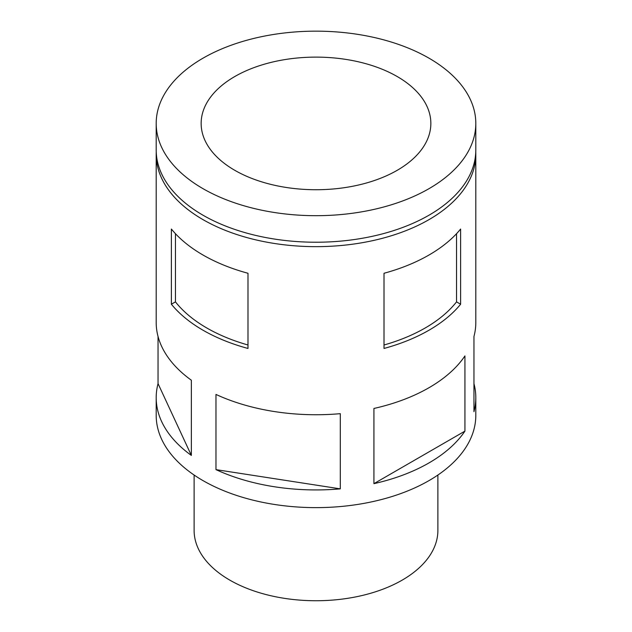 <?xml version="1.0" encoding="UTF-8"?>
<svg xmlns="http://www.w3.org/2000/svg" width="632" height="632" viewBox="0 0 632 632"><rect width="100%" height="100%" fill="white"/><g stroke="black" fill="none" stroke-linecap="round" stroke-linejoin="round"><path stroke-width="0.95" d="M234.788 76.535A114.85 66.305 0 0 0 201.15 123.422A114.85 66.305 0 0 0 272.052 184.686A114.85 66.305 0 0 0 397.212 170.308A114.85 66.305 0 0 0 430.85 123.422A114.85 66.305 0 0 0 359.948 62.165A114.85 66.305 0 0 0 234.788 76.535M202.998 58.184A159.809 92.264 0 0 0 156.191 123.422A159.809 92.264 0 0 0 254.846 208.663A159.809 92.264 0 0 0 429.002 188.668A159.809 92.264 0 0 0 475.809 123.422A159.809 92.264 0 0 0 377.154 38.181A159.809 92.264 0 0 0 202.998 58.184M475.809 123.422L475.809 149.966A159.809 92.264 180 0 1 429.002 215.204A159.809 92.264 180 0 1 254.846 235.207A159.809 92.264 180 0 1 156.191 149.966L156.191 123.422M475.77 152.178A159.809 92.264 180 0 1 475.809 154.39A159.809 92.264 180 0 1 429.002 219.628A159.809 92.264 180 0 1 254.846 239.631A159.809 92.264 180 0 1 156.191 154.39A159.809 92.264 180 0 1 156.23 152.178M475.809 154.39L475.809 322.47A159.809 92.264 0 0 1 473.953 336.5L473.953 411.693A159.809 92.264 0 0 0 475.809 397.67L475.809 415.358A159.809 92.264 180 0 1 429.002 480.604A159.809 92.264 180 0 1 254.846 500.607A159.809 92.264 180 0 1 156.191 415.358L156.191 397.67A159.809 92.264 0 0 0 191.354 455.411L191.354 380.219A159.809 92.264 0 0 1 156.191 322.47L156.191 154.39M373.931 483.654A159.809 92.264 0 0 0 429.002 462.908A159.809 92.264 0 0 0 464.939 431.119L464.939 355.919A159.809 92.264 0 0 1 429.002 387.716A159.809 92.264 0 0 1 373.931 408.462L373.931 483.654L464.939 431.119M384.011 348.461A159.809 92.264 0 0 0 429.002 330.212A159.809 92.264 0 0 0 460.617 304.229L460.617 229.037A159.809 92.264 0 0 1 429.002 255.012A159.809 92.264 0 0 1 384.011 273.269L384.011 348.461M171.383 304.229A159.809 92.264 0 0 0 247.989 348.461L247.989 273.269A159.809 92.264 0 0 1 171.383 229.037L171.383 304.229L175.459 301.875A154.398 89.136 180 0 0 247.989 344.993M215.978 469.631A159.809 92.264 0 0 0 340.3 488.86L340.3 413.668A159.809 92.264 0 0 1 215.978 394.431L215.978 469.631L340.3 488.86M158.047 336.5L158.047 383.64A159.809 92.264 0 0 0 156.191 397.67M194.111 475.035L194.111 530.367A121.889 70.373 0 0 0 269.351 595.384A121.889 70.373 0 0 0 402.189 580.129A121.889 70.373 0 0 0 437.889 530.367L437.889 475.035M475.809 397.67A159.809 92.264 0 0 0 473.953 383.64M158.047 383.64L191.354 455.411M384.011 344.993A154.398 89.136 0 0 0 456.541 301.875L456.541 233.698M456.541 301.875L460.617 304.229M175.459 233.698L175.459 301.875"/></g></svg>
